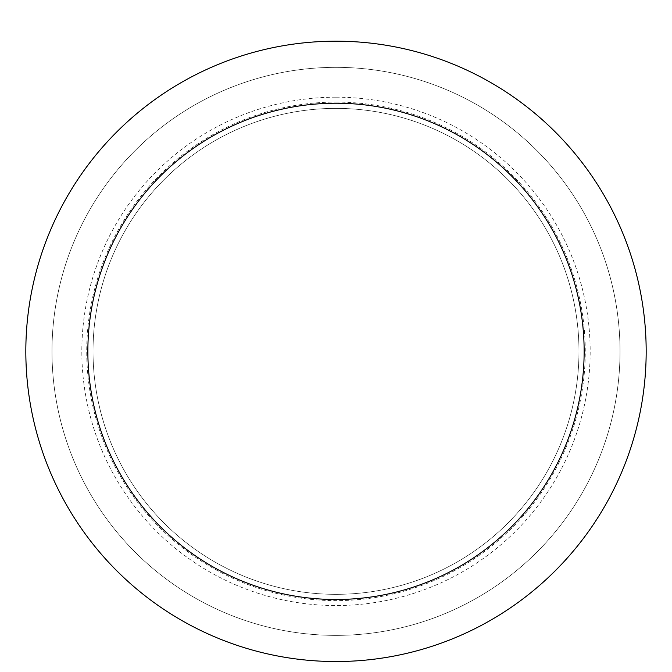 <?xml version="1.0" encoding="UTF-8"?>
<svg xmlns="http://www.w3.org/2000/svg" width="672" height="672" viewBox="0 0 672 672"><rect width="100%" height="100%" fill="white"/><g stroke="black" fill="none" stroke-linecap="round" stroke-linejoin="round"><path stroke-width="0.5" stroke-dasharray="3.36 2.52" d="M336 67.343A284.021 284.021 0 0 1 581.969 493.366A284.021 284.021 0 0 1 90.031 493.366A284.021 284.021 0 0 1 336 67.343A284.021 284.021 0 0 1 581.969 493.366A284.021 284.021 0 0 1 90.031 493.366A284.021 284.021 0 0 1 336 67.343A284.021 284.021 0 0 1 581.969 493.366A284.021 284.021 0 0 1 90.031 493.366A284.021 284.021 0 0 1 336 67.343M336 108.385A242.97 242.97 0 0 1 546.42 472.844A242.97 242.97 0 0 1 125.58 472.844A242.97 242.97 0 0 1 336 108.385A242.97 242.97 0 0 1 546.42 472.844A242.97 242.97 0 0 1 125.58 472.844A242.97 242.97 0 0 1 336 108.385M336 41.185A310.178 310.178 0 0 1 604.624 506.444A310.178 310.178 0 0 1 67.376 506.444A310.178 310.178 0 0 1 336 41.185M336 97.188A254.176 254.176 0 0 1 556.122 478.447A254.176 254.176 0 0 1 115.878 478.447A254.176 254.176 0 0 1 336 97.188M336 102.102A249.253 249.253 0 0 1 551.863 475.986A249.253 249.253 0 0 1 120.137 475.986A249.253 249.253 0 0 1 336 102.102"/><path stroke-width="1.01" d="M336 41.185A310.178 310.178 0 0 1 604.624 506.444A310.178 310.178 0 0 1 67.376 506.444A310.178 310.178 0 0 1 336 41.185M336 103.219A248.144 248.144 0 0 1 550.897 475.432A248.144 248.144 0 0 1 121.103 475.432A248.144 248.144 0 0 1 336 103.219"/></g></svg>
